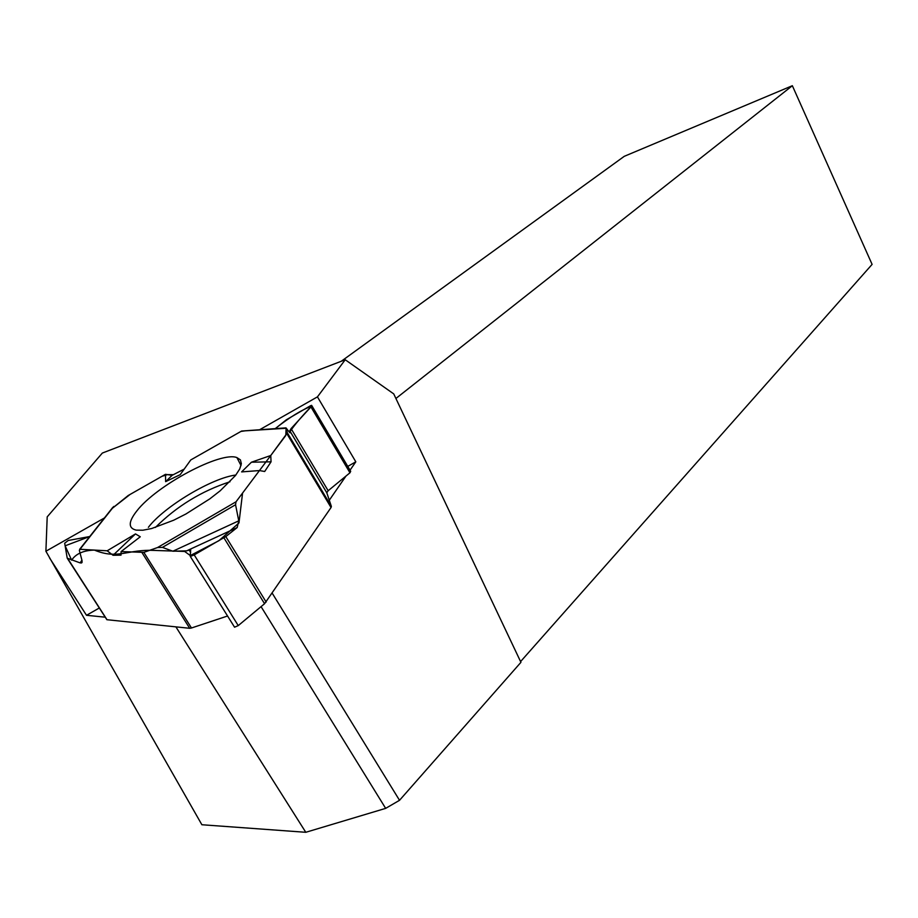 <?xml version="1.0" encoding="UTF-8"?>
<svg xmlns="http://www.w3.org/2000/svg" width="918" height="918" viewBox="0 0 918 918"><rect width="100%" height="100%" fill="white"/><g stroke="black" fill="none" stroke-linecap="round" stroke-linejoin="round"><path stroke-width="1.38" d="M172.859 551.213L238.76 520.839L237.165 527.563L225.805 536.582L194.203 554.897L238.244 625.606L234.56 627.201L190.21 556.285L190.703 549.607L186.687 550.834L172.859 551.213L162.406 547.392L157.54 547.541L143.851 552.372L191.483 627.992L189.693 628.291L106.867 619.707L67.634 558.821M82.195 562.034L81.599 562.941L82.081 560.772L79.361 550.433L79.969 549.285L107.177 550.789L113.052 555.287L121.004 555.138L121.096 551.569L143.851 552.372M81.599 562.941L80.13 562.895L81.931 560.187M238.76 520.839L235.559 504.739L236.018 501.79L259.461 470.555L264.682 471.496L271.051 461.823L270.764 455.5L242.57 493.058L238.967 522.927L218.92 540.691L190.301 555.551L184.644 551.443L149.795 550.272C125.009 550.525 116.678 559.188 94.382 550.089C83.492 550.387 75.907 553.738 71.627 560.164L65.121 545.808L89.757 536.525L68.207 540.484L64.685 543.215L67.221 558.178L80.13 562.895M331.375 506.426L326.785 492.725L328.162 490.728L349.953 472.793L310.95 406.949L291.063 428.603L289.79 430.817L290.008 432.803L285.957 428.281L287.368 432.848L331.375 506.426L331.042 507.528L264.568 603.723L223.912 537.822M271.051 461.823L251.429 462.213L270.764 455.5L287.368 432.848M191.483 627.992L227.572 616.001M238.244 625.606L264.568 603.723M165.481 474.319L128.233 495.49L111.617 508.87L130.104 494.435L161.924 476.339L167.466 474.629L173.353 474.698L184.197 469.098L172.079 475.352L165.481 474.319L165.63 481.652L180.226 474.64L190.772 459.941L241.606 431.047L285.888 427.868M310.95 406.949L311.627 405.354L310.514 405.733L286.393 419.755L275.366 428.534C289.583 417.288 301.62 409.876 311.489 406.272C302.297 415.739 295.148 424.162 290.019 431.54C290.145 432.975 288.849 431.781 286.106 427.96L285.796 435.465L270.764 455.5M136.793 510.982C128.268 521.849 128.084 528.229 136.22 530.134L142.887 530.214L151.642 528.527L173.709 520.208L185.941 513.977L209.763 498.899L220.182 490.797L235.501 475.49L239.713 469.006L241.365 463.716L240.401 459.861L236.913 457.589C220.768 451.036 156.462 485.37 136.793 510.982M113.052 555.287L135.497 533.92L140.27 536.778L121.096 551.569M259.461 470.555L241.629 471.898L251.429 462.213M107.177 550.789L135.497 533.92M190.428 556.411L194.203 554.897M172.079 475.352L165.63 481.652M311.787 405.63L350.687 471.324L349.953 472.793M234.56 627.201L190.267 556.388M345.225 359.753L102.357 453.044L47.197 516.868L45.9 551.236L201.88 824.743L305.786 832.293L385.663 808.368L399.525 800.301L520.931 662.326L393.742 393.902L345.225 359.753L317.444 396.863L260.046 429.498M520.575 661.591L872.1 264.384L792.349 85.707L624.263 156.324L341.244 361.279M395.922 398.481L792.349 85.707M104.422 517.959L45.9 551.236M317.444 396.863L355.817 461.823L350.022 470.2M345.96 476.086L329.298 500.218M272.233 593.223L399.525 800.301M261.068 606.637L385.663 808.368M175.9 626.868L305.786 832.293M105.249 617.194L86.51 615.29L49.469 557.811M355.817 461.823L347.773 466.401M99.339 607.98L86.51 615.29M245.152 430.829L240.964 431.426L190.772 459.941M189.693 628.291L142.072 552.728M68.047 559.028L107.016 619.73M331.042 507.528L286.978 433.881M225.805 536.582L266.163 602.059M190.669 552.475L189.119 549.985M155.394 527.448C176.726 506.231 201.581 491.004 229.993 481.755M328.162 490.728L291.063 428.603M326.785 492.725L289.79 430.817M148.383 527.311C164.356 506.403 212.138 477.888 235.869 475.019M235.559 504.739L162.406 547.392M237.165 527.563L186.687 550.834M236.018 501.79L157.54 547.541M79.969 549.285L113.832 506.426M285.957 428.281L241.606 431.047M289.044 431.781L290.042 431.609M67.863 558.947L106.867 619.707M241.032 465.587L236.913 457.589M79.625 549.343L112.857 507.287"/></g></svg>
